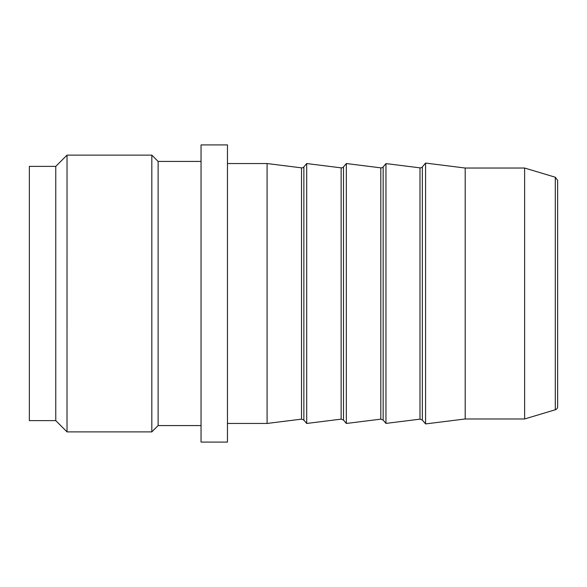 <?xml version="1.0" encoding="UTF-8"?>
<svg xmlns="http://www.w3.org/2000/svg" width="587" height="587" viewBox="0 0 587 587"><rect width="100%" height="100%" fill="white"/><g stroke="black" fill="none" stroke-linecap="round" stroke-linejoin="round"><path stroke-width="0.88" d="M55.765 166.378L55.765 420.622L29.35 420.622L29.35 166.378L55.765 166.378L67.028 155.122L67.021 431.885L151.82 431.885L151.82 155.122L158.123 161.425L158.123 425.575L151.813 431.885M419.991 419.147L422.347 420.072L422.347 166.928A2.642 2.642 0 0 1 419.991 167.853L419.991 419.147L385.952 423.403L385.952 163.597L419.991 167.853M422.347 420.072L425.575 423.924L425.575 163.076L422.347 166.928M380.809 419.147L383.157 420.072L383.157 166.928A2.642 2.642 0 0 1 380.809 167.853L380.809 419.147L346.33 423.462L346.33 163.538L380.809 167.853M341.135 419.147L343.49 420.072L343.49 166.928A2.642 2.642 0 0 1 341.135 167.853L341.135 419.147L306.707 423.454L306.707 163.546L341.135 167.853M301.52 419.147L303.868 420.072L303.868 166.928A2.642 2.642 0 0 1 301.52 167.853L301.52 419.147L267.085 423.454L267.085 163.546L227.463 163.546M555.295 409.77A3.302 3.302 0 0 0 557.65 406.608L557.65 180.392L555.295 177.23L555.295 409.77L524.631 418.971L524.631 168.029L465.197 168.029L425.575 163.076M227.463 293.5L227.463 442.084L201.048 442.084L201.048 144.916L227.463 144.916L227.463 293.5M524.631 418.971L465.197 418.971L465.197 168.029M383.157 420.072L385.952 423.403M383.157 166.928L385.952 163.597M343.49 420.072L346.33 423.462M343.49 166.928L346.33 163.538M301.52 167.853L267.085 163.546M303.868 420.072L306.707 423.454M303.868 166.928L306.707 163.546M555.295 177.23L524.631 168.029M55.765 420.622L67.028 431.878M201.048 161.425L158.123 161.425M201.048 425.575L158.123 425.575M267.085 423.454L227.463 423.454M465.197 418.971L425.575 423.924M67.021 155.122L151.82 155.122"/></g></svg>
